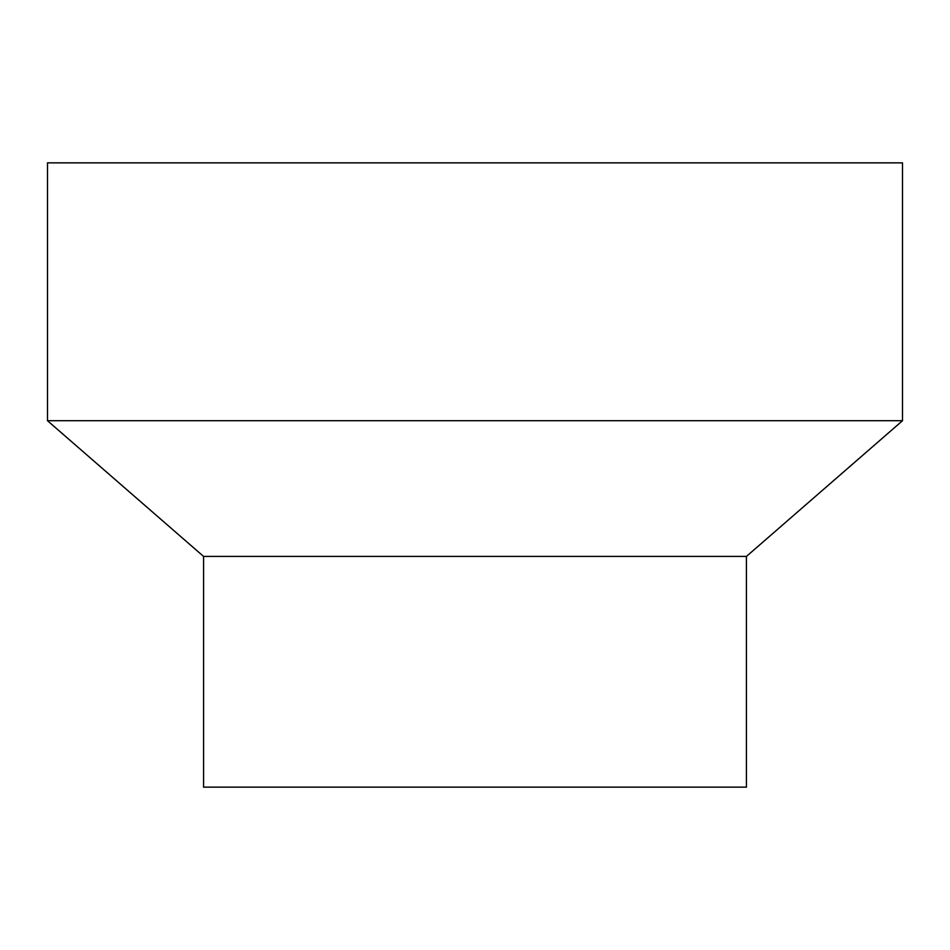 <?xml version="1.0" encoding="UTF-8"?>
<svg xmlns="http://www.w3.org/2000/svg" width="950" height="950" viewBox="0 0 950 950"><rect width="100%" height="100%" fill="white"/><g stroke="black" fill="none" stroke-linecap="round" stroke-linejoin="round"><path stroke-width="1.43" d="M746.427 556.427L746.427 787.146L203.573 787.146L203.573 556.427L746.427 556.427L902.5 420.719L47.5 420.719L203.573 556.427M47.5 420.719L47.5 162.854L902.5 162.854L902.5 420.719"/></g></svg>

